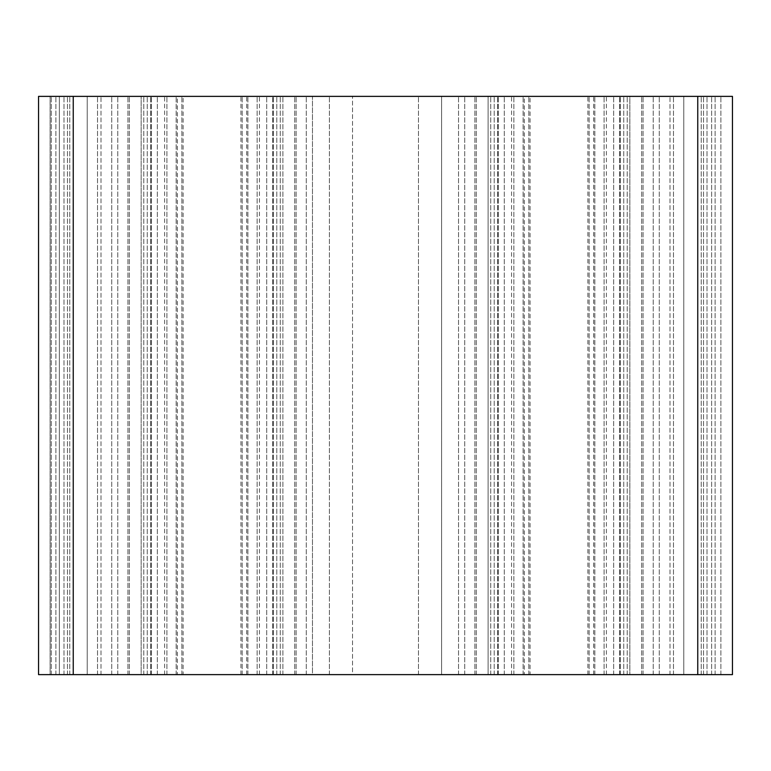 <?xml version="1.0" encoding="UTF-8"?>
<svg xmlns="http://www.w3.org/2000/svg" width="771" height="771" viewBox="0 0 771 771"><rect width="100%" height="100%" fill="white"/><g stroke="black" fill="none" stroke-linecap="round" stroke-linejoin="round"><path stroke-width="0.58" stroke-dasharray="3.85 2.89" d="M183.113 674.625L240.938 674.625L183.113 674.625L183.113 96.375L240.938 96.375L183.113 96.375M240.938 674.625L240.938 96.375M530.062 674.625L587.888 674.625L530.062 674.625L530.062 96.375L587.888 96.375L530.062 96.375M587.888 674.625L587.888 96.375M697.755 674.625L619.691 674.625L732.45 674.625L732.45 96.375L38.55 96.375L38.55 674.625L715.102 674.625L669.999 674.625L697.755 674.625L697.755 96.375M524.28 674.625L653.23 674.625L524.28 674.625L524.28 96.375M177.33 674.625L306.28 674.625L177.33 674.625L177.33 96.375M59.367 674.625L101.001 674.625L59.367 674.625L59.367 96.375L59.367 674.625M50.115 674.625L51.272 674.625L50.115 674.625L50.115 96.375L63.993 96.375L50.115 96.375L50.115 674.625M87.21 674.625L111.737 674.625L87.21 674.625L87.21 96.375L87.21 674.625M141.151 674.625L111.737 674.625L151.309 674.625L141.151 674.625L141.151 96.375L141.151 674.625M312.477 674.625L282.899 674.625L312.477 674.625L312.477 96.375L498.259 96.375L272.741 96.375L312.477 96.375L312.477 674.625M272.741 674.625L282.899 674.625L272.741 674.625L272.741 96.375L272.741 674.625M352.54 674.625L418.46 674.625L352.54 674.625L352.54 96.375L352.54 674.625M441.59 674.625L418.46 674.625L458.523 674.625L441.59 674.625L441.59 96.375L441.59 674.625M488.101 674.625L458.523 674.625L498.259 674.625L488.101 674.625L488.101 96.375L488.101 674.625M101.001 674.625L97.532 674.625L101.001 674.625L101.001 96.375L97.532 96.375L101.001 96.375L101.001 674.625M669.999 674.625L673.468 674.625L669.999 674.625L669.999 96.375L673.468 96.375L669.999 96.375L669.999 674.625M683.79 96.375L659.263 96.375L683.79 96.375L683.79 674.625L683.79 96.375M629.849 96.375L659.263 96.375L619.691 96.375L629.849 96.375L629.849 674.625L629.849 96.375M732.45 674.625L732.45 96.375L732.45 674.625M715.102 674.625L715.102 96.375L715.102 674.625M619.691 674.625L619.691 96.375L619.691 674.625M176.174 674.625L176.174 96.375L176.174 674.625M147.261 674.625L147.261 96.375L147.261 674.625M117.77 674.625L117.77 96.375L117.77 674.625M306.28 674.625L306.28 96.375L306.28 674.625M276.789 674.625L276.789 96.375L276.789 674.625M247.876 674.625L247.876 96.375L247.876 674.625M523.123 674.625L523.123 96.375L523.123 674.625M494.211 674.625L494.211 96.375L494.211 674.625M464.72 674.625L464.72 96.375L464.72 674.625M653.23 674.625L653.23 96.375L653.23 674.625M623.739 674.625L623.739 96.375L623.739 674.625M594.827 674.625L594.827 96.375L594.827 674.625M55.898 674.625L55.898 96.375L55.898 674.625M73.245 674.625L73.245 96.375M151.309 674.625L151.309 96.375L151.309 674.625M329.41 674.625L329.41 96.375L329.41 674.625M498.259 674.625L498.259 96.375L498.259 674.625M720.885 674.625L720.885 96.375L720.885 674.625M707.007 674.625L707.007 96.375L707.007 674.625M701.225 674.625L701.225 96.375L701.225 674.625M711.633 674.625L711.633 96.375L711.633 674.625M703.538 674.625L703.538 96.375L703.538 674.625M659.263 674.625L659.263 96.375L659.263 674.625M164.609 674.625L164.609 96.375M166.921 674.625L166.921 96.375L166.921 674.625M150.731 674.625L150.731 96.375L150.731 674.625M143.791 674.625L143.791 96.375L143.791 674.625M129.335 674.625L129.335 96.375L129.335 674.625M127.928 674.625L127.928 96.375L127.928 674.625M157.342 674.625L157.342 96.375L157.342 674.625M181.869 674.625L181.869 96.375L181.869 674.625M242.181 674.625L242.181 96.375L242.181 674.625M266.708 674.625L266.708 96.375L266.708 674.625M296.122 674.625L296.122 96.375L296.122 674.625M294.715 674.625L294.715 96.375L294.715 674.625M280.259 674.625L280.259 96.375L280.259 674.625M273.32 674.625L273.32 96.375L273.32 674.625M257.129 674.625L257.129 96.375L257.129 674.625M259.441 674.625L259.441 96.375M511.558 674.625L511.558 96.375M513.872 674.625L513.872 96.375L513.872 674.625M497.68 674.625L497.68 96.375L497.68 674.625M490.741 674.625L490.741 96.375L490.741 674.625M476.285 674.625L476.285 96.375L476.285 674.625M474.878 674.625L474.878 96.375L474.878 674.625M504.292 674.625L504.292 96.375L504.292 674.625M528.819 674.625L528.819 96.375L528.819 674.625M589.131 674.625L589.131 96.375L589.131 674.625M613.658 674.625L613.658 96.375L613.658 674.625M643.072 674.625L643.072 96.375L643.072 674.625M641.665 674.625L641.665 96.375L641.665 674.625M627.208 674.625L627.208 96.375L627.208 674.625M620.269 674.625L620.269 96.375L620.269 674.625M604.078 674.625L604.078 96.375L604.078 674.625M606.392 674.625L606.392 96.375M593.67 674.625L593.67 96.375M246.72 674.625L246.72 96.375M97.532 674.625L97.532 96.375L97.532 674.625M51.272 674.625L51.272 96.375L51.272 674.625M63.993 674.625L63.993 96.375L63.993 674.625M69.776 674.625L69.776 96.375L69.776 674.625M67.463 674.625L67.463 96.375L67.463 674.625M111.737 674.625L111.737 96.375L111.737 674.625M418.46 674.625L418.46 96.375L418.46 674.625M458.523 674.625L458.523 96.375L458.523 674.625M282.899 674.625L282.899 96.375L282.899 674.625M673.468 674.625L673.468 96.375L673.468 674.625"/><path stroke-width="1.16" d="M732.45 674.625L38.55 674.625L38.55 96.375L732.45 96.375L732.45 674.625M697.755 674.625L697.755 96.375M73.245 674.625L73.245 96.375"/></g></svg>
